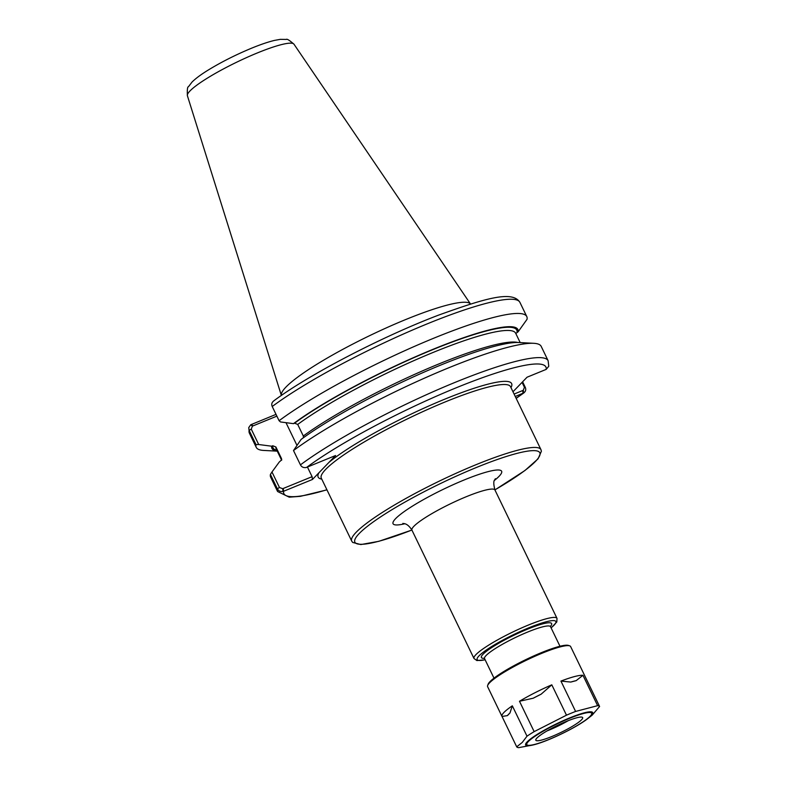 <?xml version="1.0" encoding="UTF-8"?>
<svg xmlns="http://www.w3.org/2000/svg" width="787" height="787" viewBox="0 0 787 787"><rect width="100%" height="100%" fill="white"/><g stroke="black" fill="none" stroke-linecap="round" stroke-linejoin="round"><path stroke-width="1.18" d="M306.733 467.321L306.143 467.517C303.526 467.921 301.618 467.035 300.437 464.871L293.502 450.538L301.096 439.431A136.594 20.639 154.2 0 1 418.753 374.474A136.594 20.639 154.2 0 1 518.741 342.512L533.753 343.309A150.248 22.705 154.2 0 1 541.2 346.388L548.126 360.721L548.765 366.27L546.188 369.388A145.516 21.987 154.2 0 0 455.86 387.932A145.516 21.987 154.2 0 0 306.733 467.321L335.577 455.525L312.449 479.47L283.595 491.265A145.516 21.987 154.2 0 0 326.9 489.76M256.001 444.616L258.697 444.517L251.26 429.122L252.42 426.131L250.758 424.754L248.741 427.597L249.135 430.4L256.001 444.616A150.248 22.705 154.2 0 0 256.247 447.35A150.248 22.705 154.2 0 0 263.694 450.43L277.25 451.148M252.42 426.131L276.876 416.136M276.021 414.375L250.758 424.754M271.977 471.984L270.413 474.423L277.349 488.766C278.519 490.94 280.408 491.836 283.005 491.462L282.671 488.707L279.474 487.497L271.977 471.984L279.287 461.989L281.716 459.815L281.5 458.565L275.903 446.996L272.774 445.757L271.663 446.209A136.594 20.639 154.2 0 0 277.231 451.099M271.663 446.209L258.697 444.517M515.81 333.531L518.161 331.75A136.594 20.639 154.2 0 0 433.362 349.182A136.594 20.639 154.2 0 0 293.462 423.652L280.506 421.95L279.09 420.72L272.223 406.505C271.269 404.243 271.82 402.344 273.896 400.819M518.161 331.75L527.034 319.315A150.248 22.705 154.2 0 0 526.788 316.571A150.248 22.705 154.2 0 0 426.426 341.253A150.248 22.705 154.2 0 0 279.09 420.72M307.432 467.035L312.095 476.676L312.449 479.47M312.095 476.676L282.671 488.707M283.005 491.462L283.595 491.265L283.251 488.471M515.269 396.51L524.004 392.792L516.174 398.379M522.056 382.374L524.437 387.302L523.286 390.293L523.611 393.047C525.686 391.523 526.237 389.624 525.283 387.361L522.607 381.803M270.413 474.423A150.248 22.705 154.2 0 0 270.659 477.168L277.595 491.511L289.232 497.168L300.368 496.341L326.949 489.858M533.753 343.309A150.248 22.705 154.2 0 0 423.022 378.793A150.248 22.705 154.2 0 0 293.502 450.538M512.976 391.769L527.044 377.219L546.188 369.388M523.286 390.293L514.088 394.061M285.986 422.668L296.876 445.186M293.462 423.652L294.574 423.19L297.712 424.429L303.31 436.008L303.408 437.739M293.984 44.21L470.518 304.018A105.084 15.878 154.2 0 0 386.319 327.884A105.084 15.878 154.2 0 0 286.006 387.027A105.084 15.878 154.2 0 0 281.372 395.458L187.404 95.739C187.119 89.708 187.463 86.708 188.447 86.737L192.058 82.035C195.599 78.543 200.715 74.716 207.404 70.564C220.793 62.311 235.598 54.824 251.82 48.096C260.743 44.446 268.347 41.868 274.643 40.373L280.359 39.35L286.291 39.439C286.871 38.652 289.439 40.245 293.984 44.21A59.202 8.942 154.2 0 0 257.447 52.906A59.202 8.942 154.2 0 0 190.001 90.928A59.202 8.942 154.2 0 0 187.404 95.739M507.438 715.609L502.027 716.475A46.099 6.965 154.2 0 1 501.968 716.367A46.099 6.965 154.2 0 1 503.936 712.471A46.099 6.965 154.2 0 1 512.327 705.821L509.966 712.992L507.438 715.609A42.557 6.434 -25.8 0 1 509.966 712.992M533.212 698.217L519.489 701.266A46.099 6.965 154.2 0 1 551.805 684.828L541.131 694.193L533.212 698.217A42.557 6.434 -25.8 0 1 541.131 694.193M570.772 682.063L560.934 681.089A46.099 6.965 154.2 0 1 582.951 675.305L576.163 680.647L570.772 682.063A42.557 6.434 -25.8 0 1 576.163 680.647M585.026 676.348A46.099 6.965 154.2 0 0 584.977 676.24A46.099 6.965 154.2 0 0 584.918 676.131L599.596 706.48A46.099 6.965 154.2 0 0 597.628 705.664L575.602 711.448L560.934 681.089M551.805 684.828L566.483 715.186L534.157 731.625L519.489 701.266M582.951 675.305L597.628 705.664M512.327 705.821L527.005 736.179L522.293 742.407L516.705 746.833A46.099 6.965 154.2 0 0 518.672 747.65L533.025 744.974C547.004 741.816 576.95 727.336 588.105 718.344A37.245 5.627 154.2 0 0 591.116 715.708A37.245 5.627 154.2 0 0 569.66 717.921A37.245 5.627 154.2 0 0 527.221 741.836A37.245 5.627 154.2 0 0 533.025 744.974M516.705 746.833L502.027 716.475M534.157 731.625A46.099 6.965 154.2 0 0 527.005 736.179M575.602 711.448A46.099 6.965 154.2 0 0 566.483 715.186M584.977 676.24L570.634 646.57A46.099 6.965 154.2 0 0 569.69 645.842A46.099 6.965 154.2 0 0 531.018 658.04A46.099 6.965 154.2 0 0 489.593 682.801A46.099 6.965 154.2 0 0 487.655 685.507A46.099 6.965 154.2 0 0 487.625 686.697L501.968 716.367M588.105 718.344L592.139 715.186L599.596 706.48M547.132 730.877A26.01 3.925 154.2 0 0 568.293 720.646M569.69 645.842L568.45 645.429A45.154 6.827 154.2 0 0 530.576 657.371A45.154 6.827 154.2 0 0 489.996 681.631A45.154 6.827 154.2 0 0 488.097 684.277L487.655 685.507M581.544 719.79A26.01 3.925 154.2 0 0 582.655 717.596A26.01 3.925 154.2 0 0 562.095 723.253A26.01 3.925 154.2 0 0 536.931 738.039A26.01 3.925 154.2 0 0 535.829 740.233A26.01 3.925 154.2 0 0 556.379 734.576A26.01 3.925 154.2 0 0 581.544 719.79M351.72 541.102L321.303 478.162A105.084 15.878 -25.8 0 1 325.779 469.298A105.084 15.878 -25.8 0 1 427.469 409.535A105.084 15.878 -25.8 0 1 510.527 386.692L540.944 449.623A105.084 15.878 154.2 0 0 475.919 464.743A105.084 15.878 154.2 0 0 356.206 532.228A105.084 15.878 154.2 0 0 351.72 541.102L352.684 542.44L360.849 544.555L378.832 541.318L411.896 530.054M318.991 472.692A107.455 16.242 154.2 0 0 321.755 479.116M510.979 387.637A107.455 16.242 154.2 0 0 444.537 399.275A107.455 16.242 154.2 0 0 329.035 462.303M494.895 489.888A102.723 15.524 154.2 0 0 535.455 461.428A102.723 15.524 154.2 0 0 476.273 467.537A102.723 15.524 154.2 0 0 360.397 532.346A102.723 15.524 154.2 0 0 411.886 530.015M494.433 480.414A60.284 9.11 154.2 0 0 499.056 476.322A60.284 9.11 154.2 0 0 464.33 479.903A60.284 9.11 154.2 0 0 402.688 512.681A60.284 9.11 154.2 0 0 404.744 523.768M495.328 478.683C495.525 480.08 492.052 478.998 494.964 490.026A46.099 6.965 154.2 0 0 466.435 496.656A46.099 6.965 154.2 0 0 413.913 526.267A46.099 6.965 154.2 0 0 411.945 530.153C407.046 522.381 403.21 523.837 402.836 523.394L402.846 523.394M494.964 490.026L557.009 618.375A46.099 6.965 154.2 0 0 528.48 625.006A46.099 6.965 154.2 0 0 475.958 654.607A46.099 6.965 154.2 0 0 474 658.503L476.902 660.568L485.136 659.821M551.077 627.839A43.738 6.611 154.2 0 0 554.028 625.203A43.738 6.611 154.2 0 0 528.834 627.8A43.738 6.611 154.2 0 0 484.359 651.41A43.738 6.611 154.2 0 0 485.097 659.742M550.418 626.383A39.006 5.893 154.2 0 0 527.506 629.177A39.006 5.893 154.2 0 0 490.37 648.458A39.006 5.893 154.2 0 0 484.369 658.316M550.162 626.304L550.526 626.698A36.645 5.539 154.2 0 0 527.851 631.971A36.645 5.539 154.2 0 0 486.11 655.502A36.645 5.539 154.2 0 0 484.546 658.591L484.467 658.06M251.26 429.122L249.135 430.4A150.248 22.705 154.2 0 0 249.381 433.135L256.247 447.35M251.319 424.478L253.001 425.895M273.502 401.075C308.337 374.897 382.246 336.462 438.713 315.075C484.31 298.735 512.386 290.019 519.912 302.356A150.248 22.705 154.2 0 0 419.56 327.038A150.248 22.705 154.2 0 0 272.223 406.505M279.474 487.497L277.349 488.766A150.248 22.705 154.2 0 0 277.595 491.511M516.124 398.281A145.516 21.987 154.2 0 0 523.06 393.323L522.706 390.529M548.126 360.721A150.248 22.705 154.2 0 0 447.773 385.414A150.248 22.705 154.2 0 0 300.437 464.871M524.437 387.302L525.283 387.361M517.049 332.203A135.344 20.452 154.2 0 0 433.017 349.546A135.344 20.452 154.2 0 0 294.574 423.19M272.774 445.757A135.344 20.452 154.2 0 0 276.837 450.282M520.187 342.591L515.652 333.206A132.983 20.098 154.2 0 0 427.931 354.593A132.983 20.098 154.2 0 0 297.712 424.429M275.903 446.996A132.983 20.098 154.2 0 0 276.198 448.964L281.638 460.208M517.777 342.483A132.983 20.098 154.2 0 0 423.052 370.638A132.983 20.098 154.2 0 0 303.31 436.008M281.5 458.565A132.983 20.098 154.2 0 0 281.648 460.169M590.132 716.278A36.025 5.44 154.2 0 0 569.385 718.423A36.025 5.44 154.2 0 0 528.343 741.551A36.025 5.44 154.2 0 0 549.1 739.406A36.025 5.44 154.2 0 0 590.132 716.278M494.915 489.917L524.968 470.498L538.072 458.821L541.397 451.226L540.944 449.623M411.945 530.153L474 658.503M551.116 627.918L556.812 621.946L557.009 618.375M484.546 658.591L494 678.148M550.526 626.698L559.98 646.255M248.741 427.597L249.381 433.135M519.912 302.356L526.788 316.571"/></g></svg>
